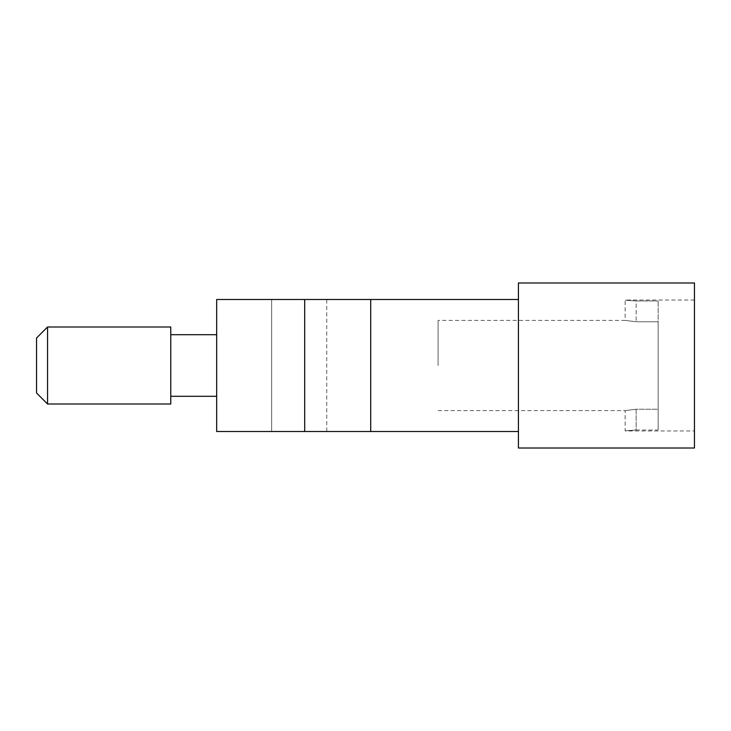 <?xml version="1.0" encoding="UTF-8"?>
<svg xmlns="http://www.w3.org/2000/svg" width="731" height="731" viewBox="0 0 731 731"><rect width="100%" height="100%" fill="white"/><g stroke="black" fill="none" stroke-linecap="round" stroke-linejoin="round"><path stroke-width="0.55" stroke-dasharray="3.65 2.74" d="M47.552 326.995L47.552 404.005M36.55 337.996L36.55 393.004M170.771 326.995L170.771 404.005M216.668 365.5L216.668 334.697L216.668 365.5M326.748 431.509L271.676 431.509L271.676 299.491L271.676 431.509L271.676 299.491L271.676 431.509L304.69 431.509L216.668 431.509L216.668 299.491L370.699 299.491L370.699 431.509L370.699 365.5L370.699 431.509L326.748 431.509L326.748 299.491M304.69 431.509L304.69 299.491M518.425 448.012L518.425 282.988M694.45 448.012L694.45 282.988M636.144 430.029L658.147 430.029L658.147 365.5L658.147 430.029L658.147 409.241L636.144 409.241L625.142 410.603L636.144 409.241L636.144 430.029L658.147 430.029L658.147 321.759L636.144 321.759L625.142 320.397L636.144 321.759L658.147 321.759L658.147 365.5L658.147 300.971L658.147 409.241L636.144 409.241L636.144 430.029C621.944 431.043 621.944 431.043 636.144 430.029C621.944 431.043 621.944 431.043 636.144 430.029M438.097 365.5L438.097 320.397L438.097 365.5M636.144 300.971L658.147 300.971L636.144 300.971C621.944 299.957 621.944 299.957 636.144 300.971C621.944 299.957 621.944 299.957 636.144 300.971L636.144 321.759L636.144 300.971M438.097 410.603L625.142 410.603L625.142 430.961L694.45 430.961M694.45 300.039L625.142 300.039L625.142 320.397L438.097 320.397"/><path stroke-width="1.1" d="M47.552 365.5L47.552 326.995L36.55 337.996L36.55 393.004L47.552 404.005L47.552 365.5M47.552 404.005L170.771 404.005L170.771 326.995L47.552 326.995M370.699 299.491L370.699 431.509L216.668 431.509L216.668 299.491L518.425 299.491M304.69 431.509L304.69 299.491M518.425 282.988L518.425 448.012L694.45 448.012L694.45 282.988L518.425 282.988M216.668 334.697L170.771 334.697M370.699 431.509L518.425 431.509M216.668 396.303L170.771 396.303"/></g></svg>
